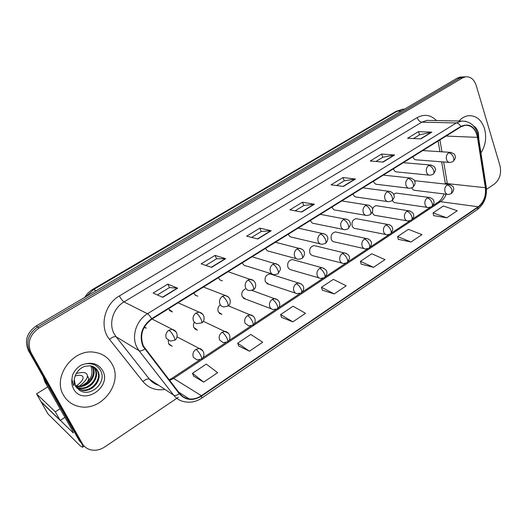 <?xml version="1.0" encoding="UTF-8"?>
<svg xmlns="http://www.w3.org/2000/svg" width="527" height="527" viewBox="0 0 527 527"><rect width="100%" height="100%" fill="white"/><g stroke="black" fill="none" stroke-linecap="round" stroke-linejoin="round"><path stroke-width="0.79" d="M318.993 277.9L290.502 269.679L289.092 268.915L287.92 267.261C287.037 263.006 288.513 260.437 292.34 259.554L321.918 267.683L319.599 268.414C317.188 270.351 316.424 272.815 317.313 275.812C318.064 277.512 319.27 278.401 320.943 278.473L324.494 277.637C325.212 277.05 325.225 275.819 324.527 273.954C323.209 271.056 321.562 269.211 319.599 268.414M194.232 322.195L193.356 324.935L193.686 327.267L197.381 330.113L194.608 328.762M219.792 305.219C217.901 307.234 217.414 309.468 218.323 311.912L221.887 314.421L219.344 313.334M245.147 289.007C242.156 290.752 241.162 293.289 242.15 296.622L245.714 299.152L243.402 298.275L271.161 308.763M272.018 274.554L269.956 273.908C265.964 274.778 264.422 277.393 265.338 281.747L268.895 284.284L266.8 283.585L295.423 293.131M315.825 245.971L314.151 245.569C310.482 246.465 309.066 248.988 309.909 253.151L310.831 254.6L312.478 255.588L341.891 263.065M336.924 232.255L335.409 231.946C331.885 232.842 330.528 235.332 331.331 239.41C332.05 241.076 333.209 241.933 334.816 241.979L364.157 248.606M357.497 218.909L356.14 218.665C352.747 219.568 351.443 222.019 352.214 226.011C352.919 227.697 354.072 228.56 355.659 228.586L385.81 234.515M372.312 211.926L372.569 212.948C373.268 214.654 374.401 215.517 375.982 215.53L406.877 220.787M392.457 200.306C393.155 201.966 394.262 202.796 395.79 202.796L427.384 207.401M411.837 187.902C412.522 189.562 413.609 190.392 415.118 190.379L447.344 194.344M168.225 340.435L168.66 343.775L172.177 346.239L169.16 344.586M168.416 308.809L172.461 311.951L169.444 310.528M193.758 293.038L195.26 295.239L197.809 296.194L195.062 295.067M218.402 277.709L219.891 279.929L222.44 280.871L219.963 279.989M242.374 262.795L242.572 263.316C243.375 265.002 244.647 265.885 246.386 265.97L272.123 274M265.7 248.283L265.891 248.803C266.682 250.516 267.947 251.399 269.686 251.458L296.523 258.744M288.407 234.153L288.592 234.667C289.376 236.406 290.627 237.295 292.353 237.334L320.218 243.882M310.522 220.391L310.693 220.905C311.47 222.671 312.709 223.56 314.421 223.58L343.235 229.403M332.063 206.992L332.234 207.5C332.992 209.285 334.217 210.174 335.916 210.181L365.6 215.299M353.057 193.929L353.215 194.437C353.966 196.235 355.178 197.131 356.851 197.124L387.352 201.558M373.524 181.196L373.676 181.703C374.407 183.515 375.599 184.41 377.26 184.391L408.511 188.172M393.478 168.785L393.623 169.286C394.341 171.11 395.52 172.006 397.154 171.973L429.097 175.122M412.937 156.677L413.082 157.171C413.781 159.009 414.947 159.905 416.561 159.865L449.136 162.402M144.148 327.379L146.374 328.15L144.326 327.05M294.198 260.061L292.34 259.554M377.582 205.905L376.35 205.714C374.506 205.932 373.215 207.137 372.477 209.331M397.187 193.231L396.073 193.086L393.59 194.358M416.323 180.873L414.505 180.939M63.53 395.224C67.14 401.37 72.482 405.164 79.564 406.587C101.546 411.607 123.239 383.057 112.225 364.394C108.378 357.444 102.363 353.386 94.175 352.234C72.805 348.591 52.153 377.101 63.53 395.224C67.14 401.37 72.482 405.164 79.564 406.587C101.546 411.607 123.239 383.057 112.225 364.394C108.378 357.444 102.363 353.386 94.175 352.234C72.805 348.591 52.153 377.101 63.53 395.224M480.94 152.995C485.584 145.524 486.777 137.415 484.504 128.66C481.428 119.682 476.098 115.367 468.51 115.716C464.992 116.177 461.804 117.943 458.945 121.012C461.804 117.943 464.992 116.177 468.51 115.716C476.098 115.367 481.428 119.682 484.504 128.66C486.777 137.415 485.584 145.524 480.94 152.995M143.43 346.074C139.424 335.429 142.244 326.43 151.888 319.092L460.941 126.809L465.15 125.281C471.625 125.149 475.736 129.174 477.482 137.356L485.36 187.717C486.177 195.932 483.779 202.276 478.173 206.762L201.38 395.711C197.48 398.313 193.422 399.374 189.206 398.906C185.313 398.366 182.144 396.554 179.694 393.478L143.43 346.074M143.008 346.344L179.338 393.807C185.511 400.461 192.915 401.225 201.564 396.093L478.285 207.118C484.03 202.52 486.487 196.011 485.644 187.599L477.778 137.244C474.979 126.434 469.326 122.831 460.822 126.434L151.684 318.677C141.796 326.2 138.904 335.422 143.008 346.344M464.63 76.87L462.871 76.942L459.775 78.068L37.569 326.99C28.227 333.729 25.625 341.957 29.749 351.661L80.684 441.942L83.747 445.618L80.684 441.942L29.749 351.661C25.625 341.957 28.227 333.729 37.569 326.99L459.775 78.068L462.871 76.942L464.63 76.87M413.478 138.542L419.571 134.82L431.85 132.139L418.464 131.651L407.595 138.265L420.856 138.884L431.85 132.139M419.518 134.853L418.464 131.651M375.922 161.479L382.813 157.27L394.591 155.01L381.627 154.062L370.231 160.992L383.063 162.085L394.591 155.01M382.76 157.303L381.627 154.062M336.522 185.544L344.269 180.814L355.494 179.009L343.005 177.553L331.048 184.825L343.387 186.446L355.494 179.009M344.223 180.84L343.005 177.553M157.408 294.942L169.496 287.558L177.671 288.177L167.817 284.119L153.153 293.045L162.751 297.333L177.671 288.177M169.47 287.577L167.817 284.119M205.754 265.417L216.61 258.783L225.688 258.698L215.042 255.391L201.136 263.856L211.551 267.373L225.688 258.698M216.571 258.81L215.042 255.391M251.596 237.413L261.326 231.472L271.207 230.754L259.864 228.125L246.662 236.162L257.802 238.988L271.207 230.754M261.28 231.498L259.864 228.125M295.133 210.826L303.822 205.517L314.415 204.226L302.465 202.216L289.909 209.851L301.688 212.045L314.415 204.226M303.783 205.543L302.465 202.216M486.487 189.351L494.379 184.022C499.748 179.529 501.612 173.416 499.971 165.669L476.184 85.374C474.089 79.32 470.532 76.468 465.512 76.83L462.41 77.963L38.965 328.011C29.591 334.79 26.976 343.057 31.119 352.8L82.212 443.438C84.155 446.764 87.027 448.899 90.835 449.854C95.578 450.862 100.202 449.893 104.715 446.955L178.357 397.259M398.241 239.33L411.034 241.985L421.949 234.614L408.412 229.344L397.595 236.557L398.267 239.423M433.655 215.648L446.824 217.803L457.238 210.76L443.424 205.998L433.089 212.895L433.675 215.747M281.543 317.366L292.887 321.839L305.502 313.315L293.078 306.233L280.608 314.547L281.576 317.465M238.718 346.008L249.442 351.199L262.709 342.234L250.773 334.434L237.664 343.176L238.751 346.107M193.666 376.133L203.699 382.121L217.671 372.675L206.288 364.098L192.487 373.294L193.705 376.232M361.173 264.119L373.538 267.327L384.973 259.6L371.766 253.777L360.435 261.326L361.193 264.218M334.204 293.914L346.206 285.805L333.36 279.376L321.483 287.294L322.34 290.199L334.204 293.914L321.483 287.294M292.887 321.839L280.608 314.547M249.442 351.199L237.664 343.176M203.699 382.121L192.487 373.294M373.538 267.327L360.435 261.326M411.034 241.985L397.595 236.557M446.824 217.803L433.089 212.895M462.008 76.975L460.255 77.047L457.166 78.174L36.179 325.969C26.877 332.682 24.282 340.864 28.399 350.527L79.162 440.467L82.219 444.129M145.228 327.913L145.557 327.708M75.677 386.186L79.267 390.079C90.249 398.142 106.836 382.635 100.934 371.318C97.943 365.468 92.877 362.958 85.73 363.795L81.698 364.882C77.397 367.26 74.327 370.718 72.489 375.264L71.922 379.387L73.477 385.356C74.979 385.718 73.615 381.403 74.221 379.743C75.256 373.208 78.74 368.748 84.689 366.357L89.992 365.771C93.628 366.311 96.25 368.096 97.864 371.133C102.824 379.624 92.251 392.727 81.889 390.263L76.659 387.892M92.1 366.225L92.857 367.471C97.778 375.863 87.33 388.774 77.087 386.317L75.328 385.85M91.711 366.107L92.238 367.016C97.159 375.402 86.724 388.287 76.494 385.836L75.17 385.5M93.562 366.832L95.341 369.289C100.282 377.734 89.774 390.738 79.472 388.28L76.046 387.082M93.213 366.66L94.715 368.834C99.656 377.26 89.162 390.243 78.872 387.786L75.862 386.798M94.577 367.424L97.231 370.672C102.185 379.15 91.632 392.226 81.283 389.763L76.56 387.773M90.848 365.903C93.905 374.565 90.789 381.192 81.507 385.797M81.837 443.662C82.68 445.763 82.91 446.955 82.522 447.245L80.242 445.842L47.99 413.932M41.007 401.653L73.306 432.95L72.067 429.927L44.94 381.93L43.135 376.64M47.74 386.877L36.541 393.867L55.282 411.804L60.085 408.728M36.541 393.867L41.244 402.068L60.19 420.434L64.959 417.358M55.282 411.804L60.19 420.434M87.357 382.207L88.826 378.702L87.475 375.804M79.491 386.041C84.346 382.338 87.001 379.051 87.449 376.173C87.35 372.431 83.609 371.555 76.224 373.544M76.441 385.823C80.486 382.918 82.706 380.31 83.101 377.984C83.055 375.29 80.387 374.618 75.111 375.982M164.911 389.394C155.959 390.83 148.647 388.221 142.969 381.568L109.511 339.355C99.102 327.089 104.241 304.415 119.379 295.93L417.16 117.62C418.24 120.34 419.795 121.862 421.824 122.172L123.997 301.918C113.252 308.091 108.437 323.374 114.036 333.598L116.078 336.766L149.457 379.196C151.868 382.213 154.918 384.223 158.614 385.244M417.16 117.62C424.281 113.819 430.73 114.807 436.514 120.578M430.104 120.452L426.877 120.387L421.824 122.172L456.356 122.949L461.533 121.065L465.749 121.322M201.564 396.093L201.683 398.142C196.538 401.574 191.117 402.826 185.418 401.903C180.629 401.212 176.723 398.972 173.693 395.191L139.056 350.699L136.941 347.359C131.124 336.595 136.23 320.363 147.481 313.749C148.726 314.481 150.123 316.128 151.684 318.677M144.741 349.091C142.224 350.738 140.334 351.272 139.056 350.699L116.078 336.766C114.53 336.226 112.337 337.089 109.511 339.355M478.285 207.118L477.403 209.515C484.28 204.048 487.231 196.545 486.25 187.006L486.19 186.637M485.644 187.599L486.25 187.006L478.358 136.434M142.969 381.568C145.683 379.328 147.85 378.538 149.457 379.196L173.693 395.191C175.023 395.869 176.907 395.408 179.338 393.807M477.778 137.244L478.404 136.737C476.256 126.375 470.637 121.151 461.533 121.065L430.368 120.452M460.822 126.434C459.584 124.28 458.095 123.12 456.356 122.949L147.481 313.749L123.997 301.918C122.547 300.963 121.006 298.967 119.379 295.93M462.41 77.963L457.166 78.174M38.965 328.011L36.179 325.969M31.119 352.8L28.399 350.527M82.212 443.438L79.162 440.467M478.173 206.762L440.453 201.683C442.97 199.97 444.887 197.48 446.204 194.206M447.43 184.266L443.668 161.973M485.36 187.717L447.331 183.613C445.651 183.409 444.92 182.974 445.137 182.302L441.652 161.822M477.482 137.356L446.066 136.065M441.942 151.783L439.926 139.886M169.641 380.481L173.633 378.465L440.453 201.683L438.154 202.124C440.361 200.846 442.344 198.119 444.103 193.943M201.38 395.711L173.633 378.465L172.197 378.155L199.891 359.829M314.02 204.219L301.358 211.986M270.825 230.721L257.492 238.909M225.339 258.645L211.268 267.275M177.355 288.091L162.487 297.215M355.073 179.015L343.044 186.4M394.15 155.037L382.707 162.059M431.396 132.178L420.493 138.871M404.538 109.148L402.582 109.227L397.839 110.887L93.799 289.422L86.118 296.576M96.191 290.647L92.818 289.31L396.054 111.355L402.582 109.227L404.387 109.234M396.054 111.355L401.548 110.907M168.884 330.238C166.012 332.458 165.162 335.172 166.341 338.38L170.287 341.068L174.549 340.258C175.023 339.816 174.78 338.571 173.811 336.522C172.184 333.413 170.544 331.318 168.884 330.238L172.23 329.329C178.936 331.108 177.764 339.342 174.549 340.258M176.235 332.003L172.23 329.329L152.02 319.006M195.892 349.381C193.126 351.581 192.296 354.236 193.409 357.352L197.058 359.921L201.419 359.118C201.894 358.683 201.689 357.51 200.8 355.593C199.239 352.57 197.605 350.501 195.892 349.381L199.259 348.466C204.114 349.322 205.747 356.601 201.419 359.118M202.836 350.798L199.259 348.466L177.019 336.845M196.051 313.005C193.264 315.166 192.427 317.84 193.547 321.022L194.885 322.741L196.802 323.644L201.564 322.919C202.105 322.445 201.913 321.18 200.991 319.145C199.423 316.062 197.777 314.02 196.051 313.005L199.134 312.142C205.84 313.776 204.786 322.004 201.564 322.919M202.869 314.323L199.134 312.142L178.08 302.794M222.414 296.286C219.706 298.394 218.883 301.022 219.957 304.184C220.8 305.884 222.117 306.793 223.922 306.918L227.783 306.095C228.382 305.581 228.237 304.31 227.368 302.281C225.846 299.224 224.199 297.228 222.414 296.286L225.266 295.463C232.262 297.32 230.773 305.298 227.783 306.095M228.692 297.215L225.266 295.463L203.415 287.031M248.006 280.061C245.378 282.11 244.568 284.699 245.589 287.834C246.425 289.573 247.743 290.489 249.548 290.588L253.243 289.758C253.889 289.211 253.797 287.926 252.967 285.911C251.498 282.887 249.844 280.931 248.006 280.061L250.648 279.27C257.901 281.339 256.023 289.04 253.243 289.758M253.757 280.654L228.066 271.695M272.867 264.297C270.305 266.293 269.514 268.849 270.489 271.952C271.313 273.724 272.624 274.646 274.422 274.719L277.966 273.895C278.671 273.315 278.625 272.024 277.828 270.015C276.411 267.018 274.758 265.107 272.867 264.297L275.311 263.546C278.724 264.554 280.436 266.51 280.463 269.416L277.966 273.895M278.111 264.62L252.044 256.774M222.091 332.234C219.397 334.375 218.58 336.997 219.647 340.086L223.316 342.675L227.48 341.865C228.007 341.397 227.848 340.211 227.005 338.301C225.497 335.304 223.856 333.281 222.091 332.234L225.2 331.358C231.86 333.407 230.312 341.074 227.48 341.865M228.547 333.281L203.238 321.259M247.525 315.587C244.91 317.676 244.106 320.251 245.127 323.321L248.797 325.936L252.782 325.113C253.368 324.612 253.256 323.413 252.453 321.51C250.99 318.545 249.35 316.569 247.525 315.587L250.411 314.744C257.176 316.799 255.542 324.342 252.782 325.113M253.494 316.312L228.237 305.772M272.235 299.408C269.692 301.444 268.902 303.987 269.877 307.03L271.102 308.717L272.881 309.586L277.367 308.835C277.999 308.302 277.933 307.096 277.169 305.205C275.753 302.261 274.112 300.331 272.235 299.408L274.916 298.611C281.912 300.831 279.949 308.137 277.367 308.835M277.729 299.87L251.866 290.397M71.922 379.387C71.474 382.846 72.028 386.008 73.576 388.867C82.64 406.607 112.528 387.22 102.587 370.494C98.892 364.44 93.272 362.207 85.73 363.795M478.891 139.839L478.338 132.56C477.363 129.451 475.729 127.211 473.437 125.848M73.24 432.324L72.766 432.627M47.318 384.051L44.94 381.93M41.126 401.949L48.095 414.123M44.749 381.495L47.022 383.524M297.017 248.975C294.527 250.924 293.75 253.441 294.679 256.524C295.495 258.322 296.793 259.251 298.585 259.304L301.997 258.474C302.742 257.868 302.742 256.563 301.984 254.574C300.614 251.596 298.954 249.732 297.017 248.975L299.29 248.263C306.404 249.838 305.047 255.984 301.997 258.474M301.793 249.093L275.39 242.255M320.502 234.087C318.077 235.991 317.307 238.467 318.196 241.524C319 243.355 320.284 244.284 322.063 244.317L325.35 243.487C326.147 242.848 326.18 241.544 325.462 239.561C324.131 236.61 322.478 234.785 320.502 234.087L322.616 233.408C329.955 235.088 328.229 241.142 325.35 243.487M324.836 234.041L298.111 228.112M343.327 219.607C340.976 221.465 340.218 223.909 341.068 226.939C341.852 228.79 343.123 229.719 344.889 229.739L348.07 228.909C348.907 228.25 348.979 226.933 348.294 224.963C347.01 222.038 345.35 220.253 343.327 219.607L345.304 218.962C350.218 219.95 350.198 222.552 350.462 224.97L348.07 228.909M347.28 219.443L320.245 214.344M296.253 283.691C293.776 285.68 292.999 288.183 293.928 291.2L295.14 292.913L296.596 293.704L301.26 293.019C301.938 292.459 301.912 291.24 301.18 289.356C299.817 286.438 298.177 284.547 296.253 283.691L298.743 282.927C304.25 284.771 305.383 288.783 301.26 293.019M301.292 283.934L269.956 273.908M324.217 268.474L321.918 267.683C327.445 269.521 328.591 273.276 324.494 277.637M342.306 253.553C339.961 255.437 339.21 257.874 340.053 260.845C340.791 262.571 341.997 263.46 343.657 263.52L347.089 262.677C347.853 262.064 347.899 260.825 347.234 258.974C345.956 256.102 344.315 254.291 342.306 253.553L344.474 252.855C348.255 254.086 349.902 256.05 349.401 258.744L347.089 262.677M346.535 253.474L314.151 245.569M365.54 205.523C363.248 207.335 362.504 209.746 363.314 212.756C364.085 214.621 365.343 215.556 367.082 215.556L370.165 214.726C371.041 214.041 371.153 212.724 370.501 210.767C369.256 207.862 367.602 206.116 365.54 205.523L367.385 204.904C371.166 205.952 372.892 207.717 372.569 210.214C373.142 210.833 372.339 212.341 370.165 214.726M369.131 205.267L341.806 200.932M387.154 191.815C384.921 193.58 384.19 195.958 384.96 198.949C385.718 200.833 386.956 201.769 388.676 201.755L391.673 200.925C392.589 200.22 392.734 198.89 392.108 196.946C390.902 194.074 389.255 192.362 387.154 191.815L388.88 191.229C392.635 192.217 394.361 193.923 394.058 196.367C394.664 196.946 393.873 198.462 391.673 200.925M390.428 191.492L362.82 187.856M408.201 178.469C406.021 180.194 405.303 182.54 406.04 185.504C406.778 187.408 407.997 188.343 409.696 188.317L412.615 187.487C413.563 186.762 413.741 185.432 413.148 183.495C411.976 180.649 410.329 178.969 408.201 178.469L409.815 177.909C413.326 178.982 414.96 180.188 414.736 181.532C415.612 183.212 414.901 185.201 412.615 187.487M411.192 178.106L383.307 175.109M428.695 165.478C426.567 167.164 425.862 169.477 426.567 172.415C427.285 174.332 428.484 175.267 430.164 175.227L433.01 174.404C433.991 173.653 434.195 172.316 433.629 170.399C432.502 167.573 430.855 165.933 428.695 165.478L430.21 164.938C433.51 165.886 435.085 166.914 434.946 168.027C436.092 169.319 435.447 171.446 433.01 174.404M431.429 165.083L403.28 162.685M448.655 152.817C446.586 154.464 445.888 156.743 446.56 159.661C447.265 161.585 448.444 162.527 450.098 162.474L452.877 161.651C453.892 160.887 454.129 159.549 453.589 157.639C452.489 154.839 450.848 153.225 448.655 152.817L450.084 152.303C453.642 153.357 455.275 154.516 454.985 155.794C455.875 157.336 455.17 159.292 452.877 161.651M451.171 152.402L422.759 150.564M364.401 239.087C362.115 240.931 361.377 243.329 362.187 246.287C362.912 248.033 364.098 248.928 365.745 248.968L369.071 248.125C369.875 247.486 369.961 246.241 369.328 244.396C368.09 241.55 366.443 239.778 364.401 239.087L366.423 238.421C373.775 240.431 371.594 245.852 369.071 248.125M368.274 238.909L335.409 231.946M385.902 225.016C383.682 226.814 382.951 229.179 383.722 232.111C384.433 233.876 385.612 234.772 387.246 234.798L390.474 233.955C391.311 233.296 391.429 232.045 390.823 230.207C389.624 227.387 387.984 225.655 385.902 225.016L387.8 224.377C392.701 225.576 392.424 227.763 392.753 230.108L390.474 233.955M389.453 224.752L356.14 218.665M406.844 211.307C404.677 213.066 403.959 215.405 404.696 218.31C405.395 220.095 406.554 220.991 408.168 221.004L411.317 220.161C412.186 219.476 412.331 218.224 411.758 216.399C410.592 213.593 408.959 211.9 406.844 211.307L408.623 210.701C412.41 211.907 414.07 213.652 413.596 215.932C414.143 216.413 413.379 217.822 411.317 220.161M410.098 210.991L376.35 205.714M427.239 197.961C425.124 199.68 424.419 201.979 425.124 204.865C425.809 206.67 426.949 207.572 428.55 207.566L431.613 206.716C432.515 206.017 432.693 204.759 432.147 202.948C431.02 200.168 429.38 198.508 427.239 197.961L428.906 197.381C432.1 198.257 433.695 199.489 433.675 201.07C434.558 202.368 433.873 204.252 431.613 206.716M430.23 197.599L396.073 193.086M447.113 184.951C445.051 186.63 444.353 188.903 445.025 191.769C445.697 193.587 446.824 194.489 448.398 194.476L451.395 193.626L452.008 189.839C450.914 187.085 449.281 185.458 447.113 184.951L448.681 184.397C451.955 185.445 453.497 186.505 453.292 187.579C454.327 188.811 453.694 190.827 451.395 193.626M449.86 184.562L415.322 180.768M201.683 398.142L477.403 209.515M465.512 76.83L460.255 77.047M189.206 398.906L178.6 392.055M169.141 379.822L172.197 378.155M202.664 357.991L225.971 342.563M228.698 340.758L251.3 325.798M253.988 324.026L275.904 309.514M278.552 307.761L299.817 293.691M302.432 291.958L323.064 278.302M325.646 276.596L345.679 263.335M348.228 261.649L367.681 248.77M370.204 247.104L389.091 234.601M391.594 232.941L409.94 220.8M412.424 219.153L430.256 207.355M432.72 205.728L438.154 202.124M445.374 184.042L445.236 182.909M439.926 151.657L438.115 141.012M84.702 297.412C86.718 294.04 89.425 291.339 92.818 289.31M79.267 390.079L75.71 386.548L74.221 379.743M76.494 385.836L77.087 386.317M78.872 387.786L79.472 388.28M81.283 389.763L81.889 390.263M84.208 446.119L82.522 447.245M88.826 378.702L87.449 376.173"/></g></svg>
